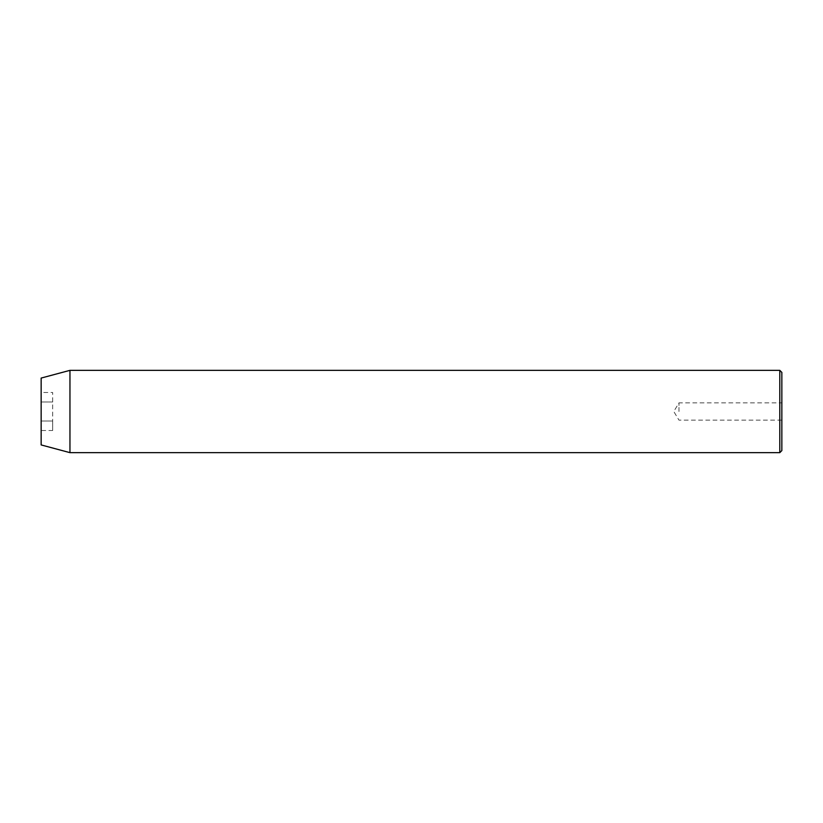 <?xml version="1.0" encoding="UTF-8"?>
<svg xmlns="http://www.w3.org/2000/svg" width="823" height="823" viewBox="0 0 823 823"><rect width="100%" height="100%" fill="white"/><g stroke="black" fill="none" stroke-linecap="round" stroke-linejoin="round"><path stroke-width="0.62" stroke-dasharray="4.12 3.09" d="M781.85 450.593L781.85 372.408M678.975 411.5L678.975 402.859L678.975 411.5M779.793 370.35L779.793 452.65M41.15 444.934L41.15 378.066M69.955 452.65L69.955 370.35M52.672 430.511L52.672 392.489L52.672 421.006L41.15 421.006L41.15 401.994L41.15 421.006L52.672 421.006L52.672 430.511L41.15 430.511M41.15 392.489L41.15 401.994L41.15 392.489L52.672 392.489M52.672 401.994L41.15 401.994L52.672 401.994M781.85 420.142L678.975 420.142L673.78 411.5L678.975 402.859L781.85 402.859"/><path stroke-width="1.23" d="M779.793 370.35L781.85 372.408L781.85 450.593L779.793 452.65L779.793 370.35L69.955 370.35L69.955 452.65L779.793 452.65M69.955 370.35L41.15 378.066L41.15 444.934L69.955 452.65"/></g></svg>
